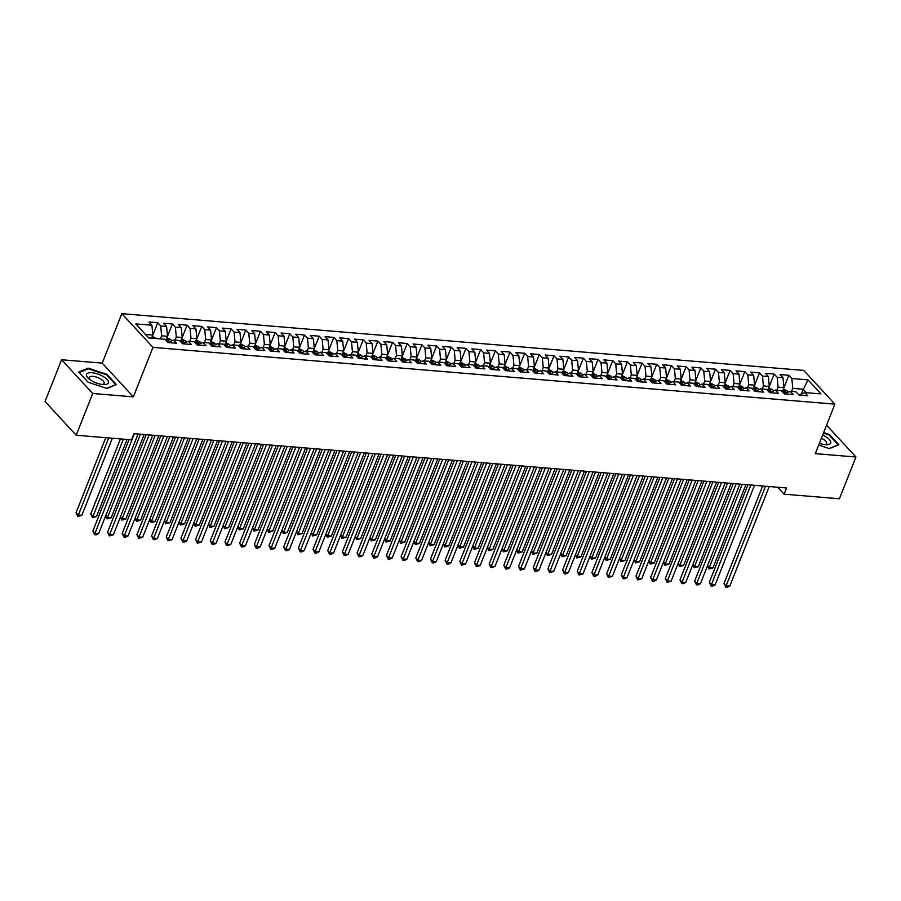 <?xml version="1.0" encoding="UTF-8"?>
<svg xmlns="http://www.w3.org/2000/svg" width="901" height="901" viewBox="0 0 901 901"><rect width="100%" height="100%" fill="white"/><g stroke="black" fill="none" stroke-linecap="round" stroke-linejoin="round"><path stroke-width="1.35" d="M61.583 359.747L92.713 393.478L133.371 396.868L102.241 363.126L61.583 359.747L45.05 401.497L76.191 435.228L131.523 439.834L133.967 433.651L786.539 487.982L784.084 494.165L839.417 498.771L855.95 457.021L826.555 425.182M102.241 363.126L121.826 313.649L803.748 370.412L834.889 404.155L152.967 347.381L121.826 313.649M801.068 394.188L807.994 379.862L791.844 378.521L788.859 375.278L780.052 374.546L783.037 377.789L777.169 377.294L774.184 374.061L765.377 373.329L768.362 376.562L762.494 376.077L759.509 372.834L750.702 372.102L753.687 375.345L747.819 374.85L744.823 371.617L736.016 370.885L739.011 374.118L733.132 373.633L730.148 370.39L721.341 369.658L724.325 372.901L718.457 372.406L715.473 369.173L706.666 368.441L709.65 371.674L703.782 371.189L700.798 367.946L691.991 367.214L694.975 370.457L689.107 369.962L686.111 366.73L677.304 365.997L680.3 369.23L674.421 368.746L671.436 365.502L662.629 364.77L665.625 368.013L659.746 367.518L656.761 364.286L647.954 363.553L650.939 366.786L645.071 366.302L642.086 363.058L633.279 362.326L636.264 365.569L630.396 365.074L627.411 361.842L618.604 361.11L621.589 364.342L615.721 363.858L612.725 360.614L603.918 359.882L606.914 363.126L601.035 362.63L598.05 359.398L589.243 358.666L592.227 361.898L586.36 361.414L583.375 358.17L574.568 357.438L577.552 360.682L571.684 360.186L568.7 356.954L559.893 356.222L562.877 359.454L557.009 358.97L554.014 355.726L545.206 354.994L548.202 358.238L542.323 357.742L539.339 354.51L530.531 353.778L533.527 357.01L527.648 356.526L524.664 353.282L515.856 352.55L518.841 355.794L512.973 355.298L509.989 352.066L501.181 351.334L504.166 354.566L498.298 354.082L495.313 350.838L486.506 350.106L489.491 353.35L483.623 352.854L480.627 349.622L471.82 348.89L474.816 352.122L468.937 351.638L465.952 348.394L457.145 347.662L460.129 350.906L454.262 350.41L451.277 347.178L442.47 346.446L445.454 349.678L439.587 349.194L436.602 345.95L427.795 345.218L430.779 348.462L424.912 347.966L421.916 344.734L413.108 344.002L416.104 347.234L410.225 346.75L407.241 343.506L398.433 342.774L401.429 346.018L395.55 345.522L392.566 342.29L383.758 341.558L386.743 344.79L380.875 344.306L377.891 341.062L369.083 340.33L372.068 343.574L366.2 343.078L363.216 339.846L354.408 339.114L357.393 342.346L351.525 341.862L348.529 338.618L339.722 337.886L342.718 341.13L336.839 340.634L333.854 337.402L325.047 336.67L328.032 339.902L322.164 339.418L319.179 336.186L310.372 335.442L313.357 338.686L307.489 338.19L304.504 334.958L295.697 334.226L298.681 337.458L292.814 336.974L289.818 333.742L281.011 332.998L284.006 336.242L278.127 335.746L275.143 332.514L266.336 331.782L269.331 335.014L263.452 334.53L260.468 331.298L251.661 330.554L254.645 333.798L248.777 333.302L245.793 330.07L236.986 329.338L239.97 332.57L234.102 332.086L231.118 328.854L222.31 328.11L225.295 331.354L219.427 330.858L216.431 327.626L207.624 326.894L210.62 330.126L204.741 329.642L201.756 326.41L192.949 325.666L195.934 328.91L190.066 328.415L187.081 325.182L178.274 324.45L181.259 327.682L175.391 327.198L172.406 323.966L163.599 323.222L166.584 326.466L160.716 325.971L157.72 322.738L148.913 322.006L151.909 325.238L152.821 335.071L145.511 334.462M807.994 379.862L820.957 393.906L804.807 392.554L799.052 395.066M151.909 325.238L135.758 323.898L148.721 337.943L164.86 339.283L167.856 342.526L176.664 343.258L173.668 340.015L179.547 340.51L182.531 343.743L191.339 344.475L188.354 341.242L194.222 341.727L197.206 344.97L206.014 345.702L203.029 342.459L208.897 342.954L211.881 346.187L220.689 346.919L217.704 343.686L223.572 344.171L226.568 347.414L235.375 348.146L232.379 344.903L238.258 345.398L241.243 348.631L250.05 349.363L247.065 346.13L252.933 346.615L255.918 349.858L264.725 350.59L261.74 347.347L267.608 347.842L270.593 351.075L279.4 351.807L276.416 348.574L282.283 349.059L285.279 352.291L294.075 353.034L291.091 349.791L296.958 350.286L299.954 353.519L308.761 354.251L305.766 351.018L311.645 351.503L314.629 354.735L323.436 355.478L320.452 352.235L326.32 352.73L329.304 355.963L338.112 356.695L335.127 353.462L340.995 353.947L343.979 357.179L352.787 357.922L349.802 354.679L355.67 355.174L358.666 358.407L367.473 359.139L364.477 355.906L370.356 356.391L373.341 359.623L382.148 360.366L379.163 357.123L385.031 357.618L388.016 360.85L396.823 361.583L393.838 358.35L399.706 358.835L402.691 362.067L411.498 362.81L408.513 359.567L414.381 360.062L417.377 363.294L426.173 364.027L423.188 360.794L429.056 361.278L432.052 364.511L440.859 365.254L437.863 362.011L443.743 362.506L446.727 365.738L455.534 366.47L452.55 363.238L458.418 363.722L461.402 366.955L470.209 367.698L467.225 364.454L473.093 364.95L476.077 368.182L484.884 368.914L481.9 365.682L487.768 366.166L490.763 369.399L499.571 370.131L496.575 366.898L502.454 367.383L505.438 370.626L514.246 371.358L511.261 368.126L517.129 368.61L520.114 371.843L528.921 372.575L525.936 369.342L531.804 369.827L534.789 373.07L543.596 373.802L540.611 370.57L546.479 371.054L549.475 374.287L558.271 375.019L555.286 371.786L561.154 372.271L564.15 375.514L572.957 376.246L569.961 373.014L575.84 373.498L578.825 376.731L587.632 377.463L584.648 374.23L590.515 374.715L593.5 377.958L602.307 378.69L599.323 375.458L605.19 375.942L608.175 379.175L616.982 379.907L613.998 376.674L619.865 377.159L622.861 380.402L631.669 381.134L628.673 377.902L634.552 378.386L637.536 381.619L646.344 382.351L643.359 379.118L649.227 379.603L652.211 382.846L661.019 383.578L658.034 380.346L663.902 380.83L666.886 384.063L675.694 384.795L672.709 381.562L678.577 382.047L681.573 385.29L690.369 386.022L687.384 382.779L693.252 383.274L696.248 386.506L705.055 387.239L702.059 384.006L707.938 384.49L710.923 387.734L719.73 388.466L716.745 385.223L722.613 385.718L725.598 388.95L734.405 389.683L731.421 386.45L737.288 386.934L740.273 390.178L749.08 390.91L746.096 387.667L751.963 388.162L754.959 391.394L763.766 392.126L760.771 388.894L766.65 389.378L769.634 392.622L778.441 393.354L775.457 390.11L781.325 390.606L784.309 393.838L793.117 394.57L790.132 391.338L796 391.822L798.984 395.066L807.792 395.798L804.807 392.554M160.401 338.911L161.628 335.814L167.496 336.298L165.885 340.387M160.716 325.971L161.628 335.814M166.584 326.466L167.496 336.298M175.076 340.139L176.303 337.03L182.182 337.515L180.56 341.603M175.391 327.198L176.303 337.03M181.259 327.682L182.182 337.515M173.668 340.015L167.924 342.526M189.751 341.355L190.989 338.247L196.857 338.742L195.235 342.83M190.066 328.415L190.989 338.247M195.934 328.91L196.857 338.742M188.354 341.242L182.599 343.754M204.437 342.583L205.665 339.474L211.532 339.959L209.91 344.047M204.741 329.642L205.665 339.474M210.62 330.126L211.532 339.959M203.029 342.459L197.274 344.97M219.112 343.799L220.34 340.691L226.207 341.186L224.597 345.274M219.427 330.858L220.34 340.691M225.295 331.354L226.207 341.186M217.704 343.686L211.96 346.198M233.787 345.027L235.015 341.918L240.894 342.403L239.272 346.491M234.102 332.086L235.015 341.918M239.97 332.57L240.894 342.403M232.379 344.903L226.635 347.414M248.462 346.243L249.69 343.135L255.569 343.63L253.947 347.718M248.777 333.302L249.69 343.135M254.645 333.798L255.569 343.63M247.065 346.13L241.31 348.642M263.148 347.471L264.376 344.362L270.244 344.846L268.622 348.935M263.452 334.53L264.376 344.362M269.331 335.014L270.244 344.846M261.74 347.347L255.985 349.858M277.823 348.687L279.051 345.579L284.919 346.074L283.297 350.162M278.127 335.746L279.051 345.579M284.006 336.242L284.919 346.074M276.416 348.574L270.66 351.086M292.498 349.915L293.726 346.806L299.594 347.29L297.983 351.379M292.814 336.974L293.726 346.806M298.681 337.458L299.594 347.29M291.091 349.791L285.347 352.302M307.173 351.131L308.401 348.023L314.28 348.518L312.658 352.606M307.489 338.19L308.401 348.023M313.357 338.686L314.28 348.518M305.766 351.018L300.022 353.53M321.848 352.359L323.087 349.25L328.955 349.734L327.333 353.823M322.164 339.418L323.087 349.25M328.032 339.902L328.955 349.734M320.452 352.235L314.697 354.746M336.535 353.575L337.762 350.466L343.63 350.962L342.008 355.05M336.839 340.634L337.762 350.466M342.718 341.13L343.63 350.962M335.127 353.462L329.372 355.963M351.21 354.803L352.437 351.694L358.305 352.178L356.695 356.267M351.525 341.862L352.437 351.694M357.393 342.346L358.305 352.178M349.802 354.679L344.058 357.19M365.885 356.019L367.112 352.91L372.991 353.406L371.37 357.494M366.2 343.078L367.112 352.91M372.068 343.574L372.991 353.406M364.477 355.906L358.733 358.407M380.56 357.246L381.787 354.138L387.667 354.622L386.045 358.711M380.875 344.306L381.787 354.138M386.743 344.79L387.667 354.622M379.163 357.123L373.408 359.634M395.246 358.463L396.474 355.354L402.342 355.85L400.72 359.938M395.55 345.522L396.474 355.354M401.429 346.018L402.342 355.85M393.838 358.35L388.083 360.85M409.921 359.69L411.149 356.582L417.017 357.066L415.395 361.155M410.225 346.75L411.149 356.582M416.104 347.234L417.017 357.066M408.513 359.567L402.758 362.078M424.596 360.907L425.824 357.798L431.692 358.294L430.081 362.382M424.912 347.966L425.824 357.798M430.779 348.462L431.692 358.294M423.188 360.794L417.445 363.294M439.271 362.134L440.499 359.026L446.378 359.51L444.756 363.599M439.587 349.194L440.499 359.026M445.454 349.678L446.378 359.51M437.863 362.011L432.12 364.522M453.946 363.351L455.185 360.242L461.053 360.738L459.431 364.826M454.262 350.41L455.185 360.242M460.129 350.906L461.053 360.738M452.55 363.238L446.795 365.738M468.633 364.567L469.86 361.47L475.728 361.954L474.106 366.043M468.937 351.638L469.86 361.47M474.816 352.122L475.728 361.954M467.225 364.454L461.47 366.966M483.308 365.795L484.535 362.686L490.403 363.182L488.792 367.27M483.623 352.854L484.535 362.686M489.491 353.35L490.403 363.182M481.9 365.682L476.156 368.182M497.983 367.011L499.21 363.914L505.089 364.398L503.468 368.486M498.298 354.082L499.21 363.914M504.166 354.566L505.089 364.398M496.575 366.898L490.831 369.41M512.658 368.239L513.885 365.13L519.764 365.626L518.143 369.714M512.973 355.298L513.885 365.13M518.841 355.794L519.764 365.626M511.261 368.126L505.506 370.626M527.344 369.455L528.572 366.358L534.439 366.842L532.818 370.93M527.648 356.526L528.572 366.358M533.527 357.01L534.439 366.842M525.936 369.342L520.181 371.854M542.019 370.683L543.247 367.574L549.114 368.07L547.493 372.158M542.323 357.742L543.247 367.574M548.202 358.238L549.114 368.07M540.611 370.57L534.856 373.07M556.694 371.899L557.922 368.802L563.789 369.286L562.179 373.374M557.009 358.97L557.922 368.802M562.877 359.454L563.789 369.286M555.286 371.786L549.542 374.298M571.369 373.127L572.597 370.018L578.476 370.514L576.854 374.602M571.684 360.186L572.597 370.018M577.552 360.682L578.476 370.514M569.961 373.014L564.217 375.514M586.044 374.343L587.283 371.246L593.151 371.73L591.529 375.818M586.36 361.414L587.283 371.246M592.227 361.898L593.151 371.73M584.648 374.23L578.893 376.742M600.73 375.571L601.958 372.462L607.826 372.958L606.204 377.046M601.035 362.63L601.958 372.462M606.914 363.126L607.826 372.958M599.323 375.458L593.568 377.958M615.406 376.787L616.633 373.69L622.501 374.174L620.89 378.262M615.721 363.858L616.633 373.69M621.589 364.342L622.501 374.174M613.998 376.674L608.254 379.186M630.081 378.015L631.308 374.906L637.187 375.402L635.565 379.49M630.396 365.074L631.308 374.906M636.264 365.569L637.187 375.402M628.673 377.902L622.929 380.402M644.756 379.231L645.983 376.134L651.862 376.618L650.24 380.706M645.071 366.302L645.983 376.134M650.939 366.786L651.862 376.618M643.359 379.118L637.604 381.63M659.442 380.459L660.67 377.35L666.537 377.846L664.915 381.934M659.746 367.518L660.67 377.35M665.625 368.013L666.537 377.846M658.034 380.346L652.279 382.846M674.117 381.675L675.345 378.578L681.212 379.062L679.591 383.15M674.421 368.746L675.345 378.578M680.3 369.23L681.212 379.062M672.709 381.562L666.954 384.074M688.792 382.902L690.02 379.794L695.887 380.29L694.277 384.378M689.107 369.962L690.02 379.794M694.975 370.457L695.887 380.29M687.384 382.779L681.64 385.29M703.467 384.119L704.695 381.022L710.574 381.506L708.952 385.594M703.782 371.189L704.695 381.022M709.65 371.674L710.574 381.506M702.059 384.006L696.315 386.518M718.142 385.346L719.381 382.238L725.249 382.734L723.627 386.822M718.457 372.406L719.381 382.238M724.325 372.901L725.249 382.734M716.745 385.223L710.99 387.734M732.828 386.563L734.056 383.466L739.924 383.95L738.302 388.038M733.132 373.633L734.056 383.466M739.011 374.118L739.924 383.95M731.421 386.45L725.665 388.962M747.503 387.79L748.731 384.682L754.599 385.178L752.988 389.266M747.819 374.85L748.731 384.682M753.687 375.345L754.599 385.178M746.096 387.667L740.352 390.178M762.178 389.007L763.406 385.91L769.285 386.394L767.663 390.482M762.494 376.077L763.406 385.91M768.362 376.562L769.285 386.394M760.771 388.894L755.027 391.406M776.853 390.234L778.081 387.126L783.96 387.621L782.338 391.71M777.169 377.294L778.081 387.126M783.037 377.789L783.96 387.621M775.457 390.11L769.702 392.622M791.54 391.451L792.767 388.354L803.039 389.209L806.249 392.678M791.844 378.521L792.767 388.354M790.132 391.338L784.377 393.85M92.713 393.478L76.191 435.228M834.889 404.155L815.292 453.631L855.95 457.021M133.371 396.868L152.967 347.381M777.698 487.238L784.084 494.165M151.593 338.179L152.821 335.071M818.682 445.071L829.359 448.619L838.831 444.711L829.449 434.552L823.615 432.615M116.398 384.569L107.028 374.411L88.174 368.149L78.702 372.057L88.073 382.215L106.926 388.466L116.398 384.569M788.859 375.278L783.431 388.984L787.271 390.944L782.789 390.572M774.184 374.061L768.756 387.768M759.509 372.834L754.081 386.54L757.921 388.5L753.427 388.128M744.823 371.617L739.394 385.324L743.235 387.284L738.752 386.912M730.148 370.39L724.719 384.096M715.473 369.173L710.044 382.88L713.885 384.84L709.402 384.468M700.798 367.946L695.369 381.652L699.21 383.612L694.716 383.24M686.111 366.73L680.694 380.436M671.436 365.502L666.008 379.208L669.848 381.168L665.366 380.796M656.761 364.286L651.333 377.992L655.173 379.952L650.691 379.58M642.086 363.058L636.658 376.764M627.411 361.842L621.983 375.548L625.823 377.508L621.33 377.136M612.725 360.614L607.297 374.32L611.137 376.28L606.655 375.908M598.05 359.398L592.621 373.104L596.462 375.064L591.98 374.692M583.375 358.17L577.946 371.876L581.787 373.836L577.304 373.465M568.7 356.954L563.271 370.66M554.014 355.726L548.596 369.433L552.426 371.392L547.943 371.021M539.339 354.51L533.91 368.216L537.751 370.176L533.268 369.804M524.664 353.282L519.235 366.989M509.989 352.066L504.56 365.772L508.401 367.732L503.918 367.36M495.313 350.838L489.885 364.545L493.725 366.504L489.232 366.133M480.627 349.622L475.199 363.328M465.952 348.394L460.524 362.101L464.364 364.072L459.882 363.689M451.277 347.178L445.849 360.884L449.689 362.844L445.207 362.472M436.602 345.95L431.174 359.657M421.916 344.734L416.499 358.44L420.328 360.4L415.845 360.028M407.241 343.506L401.812 357.213L405.653 359.184L401.17 358.801M392.566 342.29L387.137 355.996L390.978 357.956L386.495 357.584M377.891 341.062L372.462 354.769L376.303 356.74L371.82 356.357M363.216 339.846L357.787 353.552M348.529 338.618L343.101 352.325L346.941 354.296L342.459 353.913M333.854 337.402L328.426 351.108L332.266 353.068L327.784 352.696M319.179 336.186L313.751 349.881M304.504 334.958L299.076 348.664L302.916 350.624L298.422 350.252M289.818 333.742L284.401 347.437L288.23 349.408L283.747 349.025M275.143 332.514L269.714 346.221M260.468 331.298L255.039 344.993L258.88 346.964L254.397 346.581M245.793 330.07L240.364 343.777L244.205 345.736L239.722 345.365M231.118 328.854L225.689 342.56M216.431 327.626L211.003 341.333L214.843 343.292L210.361 342.921M201.756 326.41L196.328 340.116L200.168 342.076L195.686 341.693M187.081 325.182L181.653 338.889L185.493 340.848L181.011 340.477M172.406 323.966L166.978 337.672L170.818 339.632L166.325 339.26M157.72 322.738L152.303 336.445M829.213 435.172L829.449 434.552M106.78 375.03L107.028 374.411M87.847 368.982L88.174 368.149M762.629 485.988L724.01 583.533L726.116 585.808L765.546 486.236M729.787 586.112L727.265 587.351L725.789 587.227L726.116 585.808L729.787 586.112L769.217 486.54M725.789 587.227L724.01 583.533M787.271 390.944L787.35 391A4.764 2.737 94.8 0 1 788.06 392.239M785.582 393.32A4.764 2.737 -85.2 0 0 785.12 391.642L783.352 391.496A4.764 2.737 94.8 0 1 783.847 393.343M742.266 484.287L709.29 567.574L712.961 567.878L745.927 484.603M707.555 565.693L709.29 567.574L708.963 568.993L707.42 566.019M712.961 567.878L708.963 568.993M747.954 484.772L709.335 582.305L711.441 584.591L750.871 485.008M715.112 584.895L712.578 586.134L711.114 586.01L711.441 584.591L715.112 584.895L754.531 485.312M711.114 586.01L709.335 582.305M733.279 483.544L694.66 581.089L696.766 583.364L736.185 483.792M700.437 583.668L697.903 584.907L696.439 584.783L696.766 583.364L700.437 583.668L739.856 484.096M696.439 584.783L694.66 581.089M768.733 387.768L772.675 389.773A4.764 2.737 94.8 0 1 773.385 391.023M770.907 392.104A4.764 2.737 -85.2 0 0 770.445 390.415L768.677 390.268A4.764 2.737 94.8 0 1 769.172 392.115M727.58 483.071L694.615 566.357L698.275 566.661L731.252 483.375M692.869 564.476L694.615 566.357L694.288 567.776L692.745 564.792M698.275 566.661L694.288 567.776M757.921 388.5L758 388.556A4.764 2.737 94.8 0 1 758.698 389.795M756.232 390.876A4.764 2.737 -85.2 0 0 755.759 389.198L754.002 389.052A4.764 2.737 94.8 0 1 754.486 390.899M712.905 481.844L679.928 565.13L683.6 565.434L716.577 482.159M678.194 563.249L679.928 565.13L679.602 566.549L678.07 563.575M683.6 565.434L679.602 566.549M819.369 443.348A11.69 4.46 21.6 0 0 826.285 444.745A11.69 4.46 21.6 0 0 825.384 436.489A11.69 4.46 21.6 0 0 822.636 435.093M824.685 444.621A8.008 3.052 21.6 0 0 826.577 443.54A8.008 3.052 21.6 0 0 822.917 439.035A8.008 3.052 21.6 0 0 821.385 438.235M823.413 433.122L829.033 434.98L838.121 444.824L829.123 448.529M91.902 380.898A11.69 4.46 21.6 0 0 103.852 384.603A11.69 4.46 21.6 0 0 102.951 376.348A11.69 4.46 21.6 0 0 89.199 372.755A11.69 4.46 21.6 0 0 88.647 378.578A11.69 4.46 21.6 0 0 91.902 380.898M102.252 384.479A8.008 3.052 21.6 0 0 104.144 383.398A8.008 3.052 21.6 0 0 100.484 378.893A8.008 3.052 21.6 0 0 89.255 377.508A8.008 3.052 21.6 0 0 89.897 379.591M79.164 372.552L88.343 368.779L106.611 374.839L115.7 384.682L106.69 388.387M718.604 482.328L679.985 579.861L682.091 582.147L721.51 482.564M685.751 582.451L683.228 583.69L681.764 583.566L682.091 582.147L685.751 582.451L725.181 482.868M681.764 583.566L679.985 579.861M703.929 481.1L665.31 578.645L667.404 580.92L706.835 481.348M671.076 581.235L667.078 582.339L667.404 580.92L671.076 581.235L710.506 481.652M667.078 582.339L665.31 578.645M743.235 387.284L743.314 387.329A4.764 2.737 94.8 0 1 744.023 388.579M741.557 389.66A4.764 2.737 -85.2 0 0 741.084 387.971L739.327 387.824A4.764 2.737 94.8 0 1 739.811 389.671M698.23 480.627L665.253 563.913L668.925 564.217L701.902 480.931M663.519 562.033L665.253 563.913L664.927 565.332L663.395 562.348M668.925 564.217L664.927 565.332M724.708 384.096L728.639 386.112A4.764 2.737 94.8 0 1 729.348 387.351M726.87 388.432A4.764 2.737 -85.2 0 0 726.409 386.754L724.641 386.608A4.764 2.737 94.8 0 1 725.136 388.455M683.555 479.411L650.578 562.686L654.25 562.99L687.215 479.715M648.844 560.805L650.578 562.686L650.252 564.105L648.709 561.132M654.25 562.99L650.252 564.105M689.242 479.884L650.623 577.417L652.729 579.703L692.159 480.12M656.401 580.007L653.867 581.246L652.403 581.122L652.729 579.703L656.401 580.007L695.831 480.424M652.403 581.122L650.623 577.417M713.885 384.84L713.964 384.885A4.764 2.737 94.8 0 1 714.673 386.135M712.195 387.216A4.764 2.737 -85.2 0 0 711.734 385.527L709.965 385.38A4.764 2.737 94.8 0 1 710.461 387.227M668.869 478.183L635.903 561.469L639.564 561.774L672.54 478.487M634.158 559.589L635.903 561.469L635.577 562.888L634.034 559.904M639.564 561.774L635.577 562.888M674.567 478.656L635.948 576.201L638.054 578.476L677.484 478.904M641.726 578.791L637.728 579.895L638.054 578.476L641.726 578.791L681.145 479.208M637.728 579.895L635.948 576.201M699.21 383.612L699.289 383.668A4.764 2.737 94.8 0 1 699.998 384.907M697.52 385.988A4.764 2.737 -85.2 0 0 697.047 384.31L695.29 384.164A4.764 2.737 94.8 0 1 695.775 386.011M654.194 476.967L621.217 560.242L624.889 560.546L657.865 477.271M619.483 558.361L621.217 560.242L620.89 561.661L619.359 558.688M624.889 560.546L620.89 561.661M659.892 477.44L621.273 574.984L623.379 577.259L662.798 477.676M627.04 577.564L624.517 578.802L623.053 578.679L623.379 577.259L627.04 577.564L666.47 477.98M623.053 578.679L621.273 574.984M645.217 476.212L606.598 573.757L608.693 576.032L648.123 476.46M612.365 576.347L608.366 577.451L608.693 576.032L612.365 576.347L651.795 476.764M608.366 577.451L606.598 573.757M630.531 474.996L591.912 572.54L594.018 574.815L633.448 475.232M597.69 575.12L595.167 576.358L593.691 576.235L594.018 574.815L597.69 575.12L637.12 475.537M593.691 576.235L591.912 572.54M615.856 473.768L577.237 571.313L579.343 573.588L618.773 474.016M583.015 573.903L579.016 575.007L579.343 573.588L583.015 573.903L622.433 474.32M579.016 575.007L577.237 571.313M601.181 472.552L562.562 570.096L564.668 572.372L604.087 472.788M568.34 572.676L565.805 573.914L564.341 573.791L564.668 572.372L568.34 572.676L607.758 473.093M564.341 573.791L562.562 570.096M586.506 471.324L547.887 568.869L549.993 571.144L589.412 471.572M553.653 571.459L549.666 572.563L549.993 571.144L553.653 571.459L593.083 471.876M549.666 572.563L547.887 568.869M571.831 470.108L533.201 567.653L535.307 569.928L574.737 470.345M538.978 570.232L536.455 571.471L534.98 571.347L535.307 569.928L538.978 570.232L578.408 470.649M534.98 571.347L533.201 567.653M557.145 468.88L518.525 566.425L520.632 568.7L560.062 469.128M524.303 569.015L520.305 570.119L520.632 568.7L524.303 569.015L563.733 469.432M520.305 570.119L518.525 566.425M542.47 467.664L503.85 565.209L505.957 567.484L545.387 467.901M509.628 567.788L507.094 569.027L505.63 568.903L505.957 567.484L509.628 567.788L549.047 468.205M505.63 568.903L503.85 565.209M527.795 466.436L489.175 563.981L491.282 566.256L530.7 466.684M494.942 566.571L490.955 567.675L491.282 566.256L494.942 566.571L534.372 466.988M490.955 567.675L489.175 563.981M513.12 465.22L474.5 562.765L476.595 565.04L516.025 465.457M480.267 565.344L477.744 566.583L476.269 566.459L476.595 565.04L480.267 565.344L519.697 465.761M476.269 566.459L474.5 562.765M498.433 463.992L459.814 561.537L461.92 563.812L501.35 464.24M465.592 564.127L461.594 565.231L461.92 563.812L465.592 564.127L505.022 464.544M461.594 565.231L459.814 561.537M483.758 462.776L445.139 560.321L447.245 562.596L486.675 463.013M450.917 562.9L448.383 564.139L446.919 564.015L447.245 562.596L450.917 562.9L490.335 463.317M446.919 564.015L445.139 560.321M469.083 461.549L430.464 559.093L432.57 561.379L471.989 461.796M436.242 561.683L433.708 562.911L432.243 562.787L432.57 561.379L436.242 561.683L475.66 462.1M432.243 562.787L430.464 559.093M454.408 460.332L415.789 557.877L417.895 560.152L457.314 460.569M421.555 560.456L419.033 561.695L417.568 561.571L417.895 560.152L421.555 560.456L460.985 460.873M417.568 561.571L415.789 557.877M439.733 459.105L401.103 556.649L403.209 558.935L442.639 459.352M406.88 559.239L404.358 560.467L402.882 560.343L403.209 558.935L406.88 559.239L446.31 459.656M402.882 560.343L401.103 556.649M425.047 457.888L386.428 555.433L388.534 557.708L427.964 458.125M392.205 558.012L389.671 559.251L388.207 559.127L388.534 557.708L392.205 558.012L431.635 458.429M388.207 559.127L386.428 555.433M410.372 456.661L371.753 554.205L373.859 556.491L413.289 456.908M377.53 556.795L374.996 558.023L373.532 557.899L373.859 556.491L377.53 556.795L416.949 457.212M373.532 557.899L371.753 554.205M395.697 455.444L357.078 552.989L359.184 555.264L398.602 455.681M362.844 555.568L360.321 556.807L358.857 556.683L359.184 555.264L362.844 555.568L402.274 455.985M358.857 556.683L357.078 552.989M381.022 454.217L342.403 551.761L344.497 554.047L383.927 454.464M348.169 554.352L345.646 555.579L344.171 555.455L344.497 554.047L348.169 554.352L387.599 454.768M344.171 555.455L342.403 551.761M366.335 453L327.716 550.545L329.822 552.82L369.252 453.237M333.494 553.124L330.971 554.363L329.496 554.239L329.822 552.82L333.494 553.124L372.924 453.541M329.496 554.239L327.716 550.545M680.672 380.436L684.602 382.441A4.764 2.737 94.8 0 1 685.312 383.691M682.845 384.772A4.764 2.737 -85.2 0 0 682.372 383.083L680.615 382.936A4.764 2.737 94.8 0 1 681.1 384.783M639.519 475.739L606.542 559.025L610.214 559.33L643.19 476.043M604.808 557.145L606.542 559.025L606.215 560.445L604.684 557.46M610.214 559.33L606.215 560.445M669.848 381.168L669.927 381.224A4.764 2.737 94.8 0 1 670.637 382.463M668.17 383.544A4.764 2.737 -85.2 0 0 667.697 381.866L665.94 381.72A4.764 2.737 94.8 0 1 666.425 383.567M624.843 474.523L591.867 557.798L595.538 558.102L628.515 474.827M590.132 555.917L591.867 557.798L591.54 559.217L590.009 556.244M595.538 558.102L591.54 559.217M655.173 379.952L655.252 379.997A4.764 2.737 94.8 0 1 655.962 381.247M653.484 382.328A4.764 2.737 -85.2 0 0 653.022 380.639L651.254 380.492A4.764 2.737 94.8 0 1 651.75 382.339M610.168 473.295L577.192 556.581L580.863 556.886L613.829 473.599M575.457 554.701L577.192 556.581L576.865 558.001L575.322 555.016M580.863 556.886L576.865 558.001M636.635 376.764L640.577 378.78A4.764 2.737 94.8 0 1 641.287 380.019M638.809 381.1A4.764 2.737 -85.2 0 0 638.347 379.422L636.579 379.276A4.764 2.737 94.8 0 1 637.075 381.123M595.482 472.079L562.517 555.354L566.177 555.658L599.154 472.383M560.771 553.473L562.517 555.354L562.19 556.773L560.647 553.8M566.177 555.658L562.19 556.773M625.823 377.508L625.902 377.553A4.764 2.737 94.8 0 1 626.6 378.803M624.134 379.884A4.764 2.737 -85.2 0 0 623.661 378.195L621.904 378.048A4.764 2.737 94.8 0 1 622.388 379.895M580.807 470.851L547.831 554.138L551.502 554.442L584.479 471.155M546.096 552.257L547.831 554.138L547.504 555.557L545.972 552.572M551.502 554.442L547.504 555.557M611.137 376.28L611.216 376.336A4.764 2.737 94.8 0 1 611.925 377.575M609.459 378.657A4.764 2.737 -85.2 0 0 608.986 376.978L607.229 376.832A4.764 2.737 94.8 0 1 607.713 378.679M566.132 469.635L533.155 552.91L536.827 553.214L569.804 469.939M531.421 551.029L533.155 552.91L532.829 554.329L531.297 551.356M536.827 553.214L532.829 554.329M596.462 375.064L596.541 375.109A4.764 2.737 94.8 0 1 597.25 376.359M594.773 377.44A4.764 2.737 -85.2 0 0 594.311 375.751L592.543 375.604A4.764 2.737 94.8 0 1 593.038 377.451M551.457 468.407L518.48 551.694L522.152 551.998L555.117 468.711M516.746 549.813L518.48 551.694L518.154 553.113L516.611 550.128M522.152 551.998L518.154 553.113M581.787 373.836L581.866 373.892A4.764 2.737 94.8 0 1 582.575 375.131M580.098 376.213A4.764 2.737 -85.2 0 0 579.636 374.534L577.868 374.388A4.764 2.737 94.8 0 1 578.363 376.235M536.771 467.191L503.805 550.466L507.466 550.77L540.442 467.495M502.06 548.585L503.805 550.466L503.479 551.885L501.936 548.912M507.466 550.77L503.479 551.885M563.249 370.66L567.191 372.665A4.764 2.737 94.8 0 1 567.9 373.915M565.423 374.996A4.764 2.737 -85.2 0 0 564.95 373.307L563.193 373.16A4.764 2.737 94.8 0 1 563.677 375.007M522.096 465.963L489.119 549.25L492.791 549.554L525.767 466.267M487.385 547.369L489.119 549.25L488.792 550.669L487.261 547.684M492.791 549.554L488.792 550.669M552.426 371.392L552.504 371.449A4.764 2.737 94.8 0 1 553.214 372.687M550.748 373.769A4.764 2.737 -85.2 0 0 550.274 372.09L548.518 371.944A4.764 2.737 94.8 0 1 549.002 373.791M507.421 464.747L474.444 548.022L478.116 548.326L511.092 465.051M472.71 546.141L474.444 548.022L474.117 549.441L472.586 546.468M478.116 548.326L474.117 549.441M537.751 370.176L537.829 370.221A4.764 2.737 94.8 0 1 538.539 371.471M536.072 372.552A4.764 2.737 -85.2 0 0 535.599 370.863L533.842 370.716A4.764 2.737 94.8 0 1 534.327 372.563M492.746 463.519L459.769 546.806L463.441 547.11L496.417 463.824M458.035 544.925L459.769 546.806L459.442 548.225L457.911 545.24M463.441 547.11L459.442 548.225M519.224 366.989L523.154 369.005A4.764 2.737 94.8 0 1 523.864 370.243M521.386 371.325A4.764 2.737 -85.2 0 0 520.924 369.647L519.156 369.5A4.764 2.737 94.8 0 1 519.652 371.347M478.071 462.303L445.094 545.578L448.766 545.882L481.731 462.607M443.36 543.697L445.094 545.578L444.767 546.997L443.224 544.024M448.766 545.882L444.767 546.997M508.401 367.732L508.479 367.777A4.764 2.737 94.8 0 1 509.189 369.027M506.711 370.108A4.764 2.737 -85.2 0 0 506.249 368.419L504.481 368.272A4.764 2.737 94.8 0 1 504.977 370.12M463.384 461.075L430.419 544.362L434.079 544.666L467.056 461.38M428.673 542.481L430.419 544.362L430.092 545.781L428.549 542.796M434.079 544.666L430.092 545.781M493.725 366.504L493.804 366.561A4.764 2.737 94.8 0 1 494.503 367.799M492.036 368.881A4.764 2.737 -85.2 0 0 491.563 367.203L489.806 367.056A4.764 2.737 94.8 0 1 490.29 368.903M448.709 459.859L415.733 543.134L419.404 543.438L452.381 460.163M413.998 541.253L415.733 543.134L415.406 544.553L413.874 541.58M419.404 543.438L415.406 544.553M475.187 363.328L479.118 365.333A4.764 2.737 94.8 0 1 479.828 366.583M477.361 367.664A4.764 2.737 -85.2 0 0 476.888 365.975L475.131 365.829A4.764 2.737 94.8 0 1 475.615 367.676M434.034 458.632L401.058 541.918L404.729 542.222L437.706 458.936M399.323 540.037L401.058 541.918L400.731 543.337L399.199 540.352M404.729 542.222L400.731 543.337M464.364 364.072L464.443 364.117A4.764 2.737 94.8 0 1 465.153 365.355M462.675 366.437A4.764 2.737 -85.2 0 0 462.213 364.759L460.445 364.612A4.764 2.737 94.8 0 1 460.94 366.459M419.359 457.415L386.383 540.69L390.054 540.994L423.019 457.719M384.648 538.809L386.383 540.69L386.056 542.109L384.513 539.136M390.054 540.994L386.056 542.109M449.689 362.844L449.768 362.889A4.764 2.737 94.8 0 1 450.477 364.139M448 365.22A4.764 2.737 -85.2 0 0 447.538 363.531L445.77 363.385A4.764 2.737 94.8 0 1 446.265 365.232M404.673 456.188L371.708 539.474L375.368 539.778L408.344 456.492M369.962 537.593L371.708 539.474L371.381 540.893L369.838 537.908M375.368 539.778L371.381 540.893M431.151 359.657L435.093 361.673A4.764 2.737 94.8 0 1 435.802 362.912M433.325 363.993A4.764 2.737 -85.2 0 0 432.852 362.315L431.095 362.168A4.764 2.737 94.8 0 1 431.579 364.015M389.998 454.971L357.021 538.246L360.693 538.55L393.669 455.275M355.287 536.365L357.021 538.246L356.695 539.665L355.163 536.692M360.693 538.55L356.695 539.665M420.328 360.4L420.407 360.445A4.764 2.737 94.8 0 1 421.116 361.695M418.65 362.776A4.764 2.737 -85.2 0 0 418.177 361.087L416.42 360.941A4.764 2.737 94.8 0 1 416.904 362.788M375.323 453.744L342.346 537.03L346.018 537.334L378.994 454.048M340.612 535.149L342.346 537.03L342.02 538.449L340.488 535.464M346.018 537.334L342.02 538.449M405.653 359.184L405.732 359.229A4.764 2.737 94.8 0 1 406.441 360.468M403.975 361.549A4.764 2.737 -85.2 0 0 403.502 359.871L401.745 359.724A4.764 2.737 94.8 0 1 402.229 361.571M360.648 452.527L327.671 535.802L331.343 536.106L364.319 452.831M325.937 533.921L327.671 535.802L327.345 537.221L325.813 534.248M331.343 536.106L327.345 537.221M390.978 357.956L391.057 358.001A4.764 2.737 94.8 0 1 391.766 359.251M389.288 360.332A4.764 2.737 -85.2 0 0 388.827 358.643L387.058 358.497A4.764 2.737 94.8 0 1 387.554 360.344M345.973 451.3L312.996 534.586L316.668 534.89L349.633 451.604M311.262 532.705L312.996 534.586L312.67 536.005L311.127 533.02M316.668 534.89L312.67 536.005M351.66 451.773L313.041 549.317L315.147 551.603L354.577 452.02M318.819 551.908L316.285 553.135L314.821 553.011L315.147 551.603L318.819 551.908L358.238 452.325M314.821 553.011L313.041 549.317M376.303 356.74L376.381 356.785A4.764 2.737 94.8 0 1 377.091 358.024M374.613 359.105A4.764 2.737 -85.2 0 0 374.14 357.427L372.383 357.28A4.764 2.737 94.8 0 1 372.879 359.127M331.286 450.083L298.321 533.358L301.981 533.674L334.958 450.387M296.575 531.477L298.321 533.358L297.994 534.777L296.452 531.804M301.981 533.674L297.994 534.777M336.985 450.556L298.366 548.101L300.472 550.376L339.891 450.793M304.144 550.68L301.61 551.919L300.146 551.795L300.472 550.376L304.144 550.68L343.563 451.097M300.146 551.795L298.366 548.101M357.765 353.552L361.706 355.557A4.764 2.737 94.8 0 1 362.405 356.807M359.938 357.888A4.764 2.737 -85.2 0 0 359.465 356.199L357.708 356.053A4.764 2.737 94.8 0 1 358.193 357.9M316.611 448.856L283.635 532.142L287.306 532.446L320.283 449.16M281.9 530.261L283.635 532.142L283.308 533.561L281.776 530.576M287.306 532.446L283.308 533.561M322.31 449.329L283.691 546.873L285.797 549.159L325.216 449.576M289.458 549.464L286.935 550.691L285.471 550.567L285.797 549.159L289.458 549.464L328.888 449.881M285.471 550.567L283.691 546.873M346.941 354.296L347.02 354.341A4.764 2.737 94.8 0 1 347.73 355.58M345.263 356.661A4.764 2.737 -85.2 0 0 344.79 354.983L343.033 354.836A4.764 2.737 94.8 0 1 343.518 356.683M301.936 447.639L268.96 530.914L272.631 531.23L305.608 447.943M267.225 529.033L268.96 530.914L268.633 532.333L267.101 529.36M272.631 531.23L268.633 532.333M307.635 448.112L269.005 545.657L271.111 547.932L310.541 448.349M274.782 548.236L272.26 549.475L270.784 549.351L271.111 547.932L274.782 548.236L314.212 448.653M270.784 549.351L269.005 545.657M332.266 353.068L332.345 353.113A4.764 2.737 94.8 0 1 333.055 354.363M330.577 355.445A4.764 2.737 -85.2 0 0 330.115 353.755L328.347 353.609A4.764 2.737 94.8 0 1 328.842 355.456M287.261 446.412L254.285 529.698L257.956 530.002L290.922 446.716M252.55 527.817L254.285 529.698L253.958 531.117L252.415 528.132M257.956 530.002L253.958 531.117M292.949 446.885L254.33 544.429L256.436 546.716L295.866 447.133M260.107 547.02L257.573 548.247L256.109 548.123L256.436 546.716L260.107 547.02L299.537 447.437M256.109 548.123L254.33 544.429M313.739 349.881L317.67 351.897A4.764 2.737 94.8 0 1 318.38 353.136M315.902 354.217A4.764 2.737 -85.2 0 0 315.44 352.539L313.672 352.392A4.764 2.737 94.8 0 1 314.167 354.239M272.575 445.195L239.61 528.47L243.27 528.786L276.247 445.499M237.864 526.589L239.61 528.47L239.283 529.889L237.74 526.916M243.27 528.786L239.283 529.889M278.274 445.668L239.655 543.213L241.761 545.488L281.191 445.905M245.432 545.792L242.898 547.031L241.434 546.907L241.761 545.488L245.432 545.792L284.851 446.209M241.434 546.907L239.655 543.213M302.916 350.624L302.995 350.669A4.764 2.737 94.8 0 1 303.705 351.919M301.227 353.001A4.764 2.737 -85.2 0 0 300.754 351.311L298.997 351.165A4.764 2.737 94.8 0 1 299.481 353.012M257.9 443.968L224.923 527.254L228.595 527.558L261.572 444.272M223.189 525.373L224.923 527.254L224.597 528.673L223.065 525.688M228.595 527.558L224.597 528.673M263.599 444.441L224.98 541.985L227.086 544.272L266.505 444.689M230.746 544.576L226.759 545.691L227.086 544.272L230.746 544.576L270.176 444.993M226.759 545.691L224.98 541.985M288.23 349.408L288.309 349.453A4.764 2.737 94.8 0 1 289.018 350.692M286.552 351.773A4.764 2.737 -85.2 0 0 286.079 350.095L284.322 349.948A4.764 2.737 94.8 0 1 284.806 351.795M243.225 442.751L210.248 526.026L213.92 526.342L246.897 443.055M208.514 524.145L210.248 526.026L209.922 527.445L208.39 524.472M213.92 526.342L209.922 527.445M248.924 443.224L210.305 540.769L212.399 543.044L251.829 443.461M216.071 543.348L213.548 544.587L212.073 544.463L212.399 543.044L216.071 543.348L255.501 443.765M212.073 544.463L210.305 540.769M269.703 346.221L273.634 348.225A4.764 2.737 94.8 0 1 274.343 349.475M271.877 350.557A4.764 2.737 -85.2 0 0 271.404 348.878L269.647 348.721A4.764 2.737 94.8 0 1 270.131 350.568M228.55 441.524L195.573 524.81L199.245 525.114L232.221 441.828M193.839 522.929L195.573 524.81L195.247 526.229L193.715 523.244M199.245 525.114L195.247 526.229M234.237 441.997L195.618 539.541L197.724 541.828L237.154 442.245M201.396 542.132L197.398 543.247L197.724 541.828L201.396 542.132L240.826 442.549M197.398 543.247L195.618 539.541M258.88 346.964L258.959 347.009A4.764 2.737 94.8 0 1 259.668 348.248M257.19 349.329A4.764 2.737 -85.2 0 0 256.729 347.651L254.96 347.504A4.764 2.737 94.8 0 1 255.456 349.351M213.875 440.307L180.898 523.582L184.57 523.898L217.535 440.612M179.164 521.702L180.898 523.582L180.572 525.001L179.029 522.028M184.57 523.898L180.572 525.001M219.562 440.78L180.943 538.325L183.049 540.6L222.479 441.017M186.721 540.904L184.187 542.143L182.723 542.019L183.049 540.6L186.721 540.904L226.14 441.321M182.723 542.019L180.943 538.325M244.205 345.736L244.284 345.793A4.764 2.737 94.8 0 1 244.993 347.031M242.515 348.113A4.764 2.737 -85.2 0 0 242.042 346.435L240.285 346.288A4.764 2.737 94.8 0 1 240.781 348.124M199.189 439.08L166.223 522.366L169.884 522.67L202.86 439.384M164.478 520.485L166.223 522.366L165.897 523.785L164.354 520.801M169.884 522.67L165.897 523.785M204.887 439.553L166.268 537.097L168.374 539.384L207.793 439.801M172.046 539.688L168.048 540.803L168.374 539.384L172.046 539.688L211.465 440.105M168.048 540.803L166.268 537.097M225.667 342.549L229.609 344.565A4.764 2.737 94.8 0 1 230.307 345.804M227.84 346.885A4.764 2.737 -85.2 0 0 227.367 345.207L225.61 345.06A4.764 2.737 94.8 0 1 226.095 346.908M184.514 437.863L151.537 521.138L155.209 521.454L188.185 438.168M149.803 519.258L151.537 521.138L151.21 522.557L149.679 519.584M155.209 521.454L151.21 522.557M190.212 438.337L151.593 535.881L153.699 538.156L193.118 438.573M157.36 538.46L154.837 539.699L153.373 539.575L153.699 538.156L157.36 538.46L196.79 438.877M153.373 539.575L151.593 535.881M214.843 343.292L214.922 343.349A4.764 2.737 94.8 0 1 215.632 344.587M213.165 345.669A4.764 2.737 -85.2 0 0 212.692 343.991L210.935 343.844A4.764 2.737 94.8 0 1 211.42 345.68M169.839 436.636L136.862 519.922L140.533 520.226L173.51 436.94M135.127 518.041L136.862 519.922L136.535 521.341L135.004 518.357M140.533 520.226L136.535 521.341M175.537 437.109L136.907 534.653L139.013 536.94L178.443 437.357M142.685 537.244L138.686 538.359L139.013 536.94L142.685 537.244L182.115 437.661M138.686 538.359L136.907 534.653M200.168 342.076L200.247 342.121A4.764 2.737 94.8 0 1 200.957 343.36M198.479 344.441A4.764 2.737 -85.2 0 0 198.017 342.763L196.249 342.617A4.764 2.737 94.8 0 1 196.745 344.464M155.163 435.42L122.187 518.694L125.858 519.01L158.824 435.724M120.452 516.814L122.187 518.694L121.86 520.114L120.317 517.14M125.858 519.01L121.86 520.114M160.851 435.893L122.232 533.437L124.338 535.712L163.768 436.129M128.01 536.016L125.476 537.255L124.011 537.131L124.338 535.712L128.01 536.016L167.44 436.433M124.011 537.131L122.232 533.437M185.493 340.848L185.572 340.905A4.764 2.737 94.8 0 1 186.282 342.143M183.804 343.225A4.764 2.737 -85.2 0 0 183.342 341.547L181.574 341.4A4.764 2.737 94.8 0 1 182.07 343.236M140.477 434.192L107.512 517.478L111.172 517.782L144.149 434.496M105.766 515.597L107.512 517.478L107.185 518.897L105.642 515.913M111.172 517.782L107.185 518.897M146.176 434.665L107.557 532.209L109.663 534.496L149.093 434.913M113.335 534.8L109.336 535.915L109.663 534.496L113.335 534.8L152.753 435.217M109.336 535.915L107.557 532.209M170.818 339.632L170.897 339.677A4.764 2.737 94.8 0 1 171.607 340.916M120.441 438.911L90.731 513.975L92.826 516.25L96.497 516.566L127.03 439.463M169.129 341.997A4.764 2.737 -85.2 0 0 168.656 340.319L166.899 340.173A4.764 2.737 94.8 0 1 167.383 342.02M123.358 439.159L92.499 517.67L90.731 513.975M96.497 516.566L92.499 517.67M129.046 439.632L92.882 530.993L94.988 533.268L134.407 433.685M98.648 533.572L96.125 534.811L94.661 534.687L94.988 533.268L98.648 533.572L138.078 434M94.661 534.687L92.882 530.993M152.28 336.445L156.211 338.461A4.764 2.737 94.8 0 1 156.312 338.573M105.766 437.695L76.044 512.759L78.15 515.034L81.822 515.338L112.343 438.246M108.683 437.931L77.824 516.453L76.044 512.759M81.822 515.338L77.824 516.453M784.264 393.793L785.12 391.642M772.596 389.728L768.114 389.356M769.589 392.566L770.445 390.415M754.914 391.349L755.759 389.198M740.228 390.122L741.084 387.971M728.56 386.056L724.077 385.684M725.553 388.905L726.409 386.754M710.878 387.678L711.734 385.527M696.203 386.461L697.047 384.31M684.523 382.396L680.041 382.024M681.516 385.234L682.372 383.083M666.841 384.017L667.697 381.866M652.166 382.79L653.022 380.639M640.498 378.724L636.016 378.352M637.491 381.574L638.347 379.422M622.816 380.346L623.661 378.195M608.13 379.13L608.986 376.978M593.455 377.902L594.311 375.751M578.78 376.686L579.636 374.534M567.112 372.62L562.618 372.248M564.105 375.469L564.95 373.307M549.419 374.242L550.274 372.09M534.744 373.025L535.599 370.863M523.076 368.948L518.593 368.577M520.068 371.798L520.924 369.647M505.393 370.581L506.249 368.419M490.718 369.354L491.563 367.203M479.039 365.288L474.557 364.916M476.032 368.137L476.888 365.975M461.357 366.91L462.213 364.759M446.682 365.693L447.538 363.531M435.014 361.628L430.52 361.245M432.007 364.466L432.852 362.315M417.321 363.249L418.177 361.087M402.646 362.022L403.502 359.871M387.971 360.805L388.827 358.643M373.296 359.578L374.14 357.427M361.628 355.512L357.134 355.14M358.621 358.361L359.465 356.199M343.934 357.134L344.79 354.983M329.259 355.918L330.115 353.755M317.591 351.852L313.109 351.469M314.584 354.69L315.44 352.539M299.909 353.474L300.754 351.311M285.223 352.246L286.079 350.095M273.555 348.18L269.072 347.809M270.548 351.03L271.404 348.878M255.873 349.802L256.729 347.651M241.198 348.586L242.042 346.435M229.53 344.52L225.036 344.137M226.523 347.358L227.367 345.207M211.836 346.142L212.692 343.991M197.161 344.914L198.017 342.763M182.486 343.698L183.342 341.547M167.811 342.47L168.656 340.319M156.132 338.404L151.65 338.033"/></g></svg>
